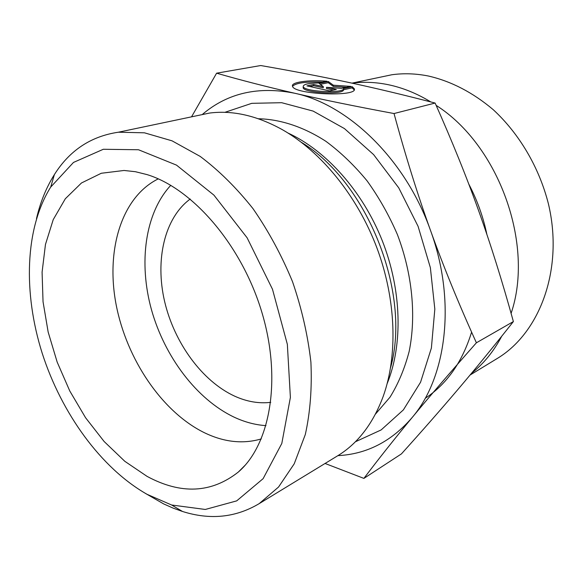 <?xml version="1.0" encoding="UTF-8"?>
<svg xmlns="http://www.w3.org/2000/svg" width="582" height="582" viewBox="0 0 582 582"><rect width="100%" height="100%" fill="white"/><g stroke="black" fill="none" stroke-linecap="round" stroke-linejoin="round"><path stroke-width="0.87" d="M352.212 86.689L354.242 88.704C358.847 97.092 294.165 94.655 292.542 86.34C290.447 82.215 308.533 79.661 326.946 81.233L318.23 82.993C308.169 83.161 303.164 84.361 303.222 86.616C304.124 91.818 344.355 93.724 343.584 88.537L352.212 86.689L352.132 87.882L343.504 89.737C344.275 94.953 304.059 93.047 303.164 87.817L303.2 87.024M322.53 82.127C305.754 81.56 295.758 82.957 292.528 86.311M354.132 89.832L352.132 87.882M343.584 88.537L343.504 89.737M336.309 89.475L329.572 90.908L306.918 85.874L313.713 84.499L323.308 86.609L319.082 83.408L328.328 81.531L333.355 85.212L350.786 86.383L341.627 88.34L326.546 87.322L336.309 89.475M333.486 90.072L326.473 88.522L326.546 87.322M346.523 87.293L333.282 86.398L328.263 82.702L320.304 84.332M333.355 85.212L333.282 86.398M328.328 81.531L328.263 82.702M323.308 86.609L323.243 87.809L313.647 85.692L309.704 86.492M313.713 84.499L313.647 85.692M363.896 478.397L401.427 453.895C422.059 431.022 440.996 409.422 458.238 389.096C475.356 368.952 493.732 346.443 513.382 321.57C502.266 281.23 490.699 244.331 478.688 210.859C466.742 177.386 452.221 141.448 435.125 103.05C403.486 94.83 374.379 87.889 347.789 82.244L347.701 82.222C320.893 76.497 291.902 70.931 260.729 65.533L216.606 73.186C241.203 80.258 267.24 86.951 294.718 93.251C321.904 99.515 355.013 106.28 394.029 113.541C405.494 155.765 417.65 194.744 430.52 230.465C443.353 266.221 458.645 303.666 476.396 342.791C450.672 371.898 429.218 396.851 412.041 417.658C394.654 438.683 378.606 458.929 363.896 478.397L325.062 463.468M513.382 321.57L476.396 342.791M435.125 103.05L394.029 113.541M430.782 101.923C416.938 93.491 402.853 87.773 388.536 84.761C376.001 82.164 363.845 81.633 352.066 83.161M471.464 373.346C483.62 363.779 493.703 351.412 501.72 336.243M511.098 313.371C534.56 244.753 498.978 145.267 436.158 105.378M377.842 77.697L391.839 74.758C403.624 73.121 415.766 73.536 428.265 75.987C451.166 81.225 472.824 92.458 493.23 109.678C519.333 133.765 539.187 167.441 548.404 203.809C563.791 268.36 540.38 332.002 497.959 358.039L495.689 359.421M337.924 455.641C366.66 454.178 391.366 441.52 412.041 417.658C446.656 377.391 456.39 300.894 430.52 230.465C405.69 159.723 348.436 104.542 294.718 93.251C258.386 86.012 227.693 92.996 202.645 114.203M191.536 116.844L216.606 73.186M158.268 178.863C121.151 197.24 105.691 250.726 116.182 304.917C126.709 359.21 161.752 411.496 203.904 432.477C223.663 442.16 242.796 444.306 261.296 438.915M147.122 174.622C192.846 188.626 241.763 245.204 261.813 312.141C281.986 379.078 270.31 444.459 238.387 471.995C211.47 493.23 181.031 494.693 147.064 476.374L124.824 461.315L104.12 441.491L85.583 417.752L69.782 390.988L57.174 362.099L48.153 332.024L43.039 301.716L42.086 272.18L45.461 244.455L53.231 219.618L65.315 198.76L81.48 182.974L101.29 173.261L124.061 170.468L135.424 171.712L147.122 174.622M170.773 185.323C144.94 213.201 138.465 262.853 151.487 309.784C164.662 356.737 196.563 399.259 234.008 417.105C244.622 422.088 255.28 424.933 265.989 425.638M190.212 199.037C164.357 218.017 154.979 260.11 164.604 301.44C174.294 342.805 202.085 381.166 234.692 396.167C246.877 401.696 258.903 403.748 270.761 402.344M194.97 116.124L209.549 113.061C232.865 110.085 257.302 115.716 282.852 129.953C321.555 152.171 357.406 196.185 376.867 247.779C396.197 299.424 397.935 355.347 383.189 396.422C373.178 423.216 358.345 442.793 338.702 455.153L336.345 456.594M145.296 493.325L163.68 503.917L173.058 508.093L182.493 511.469C210.146 520.221 235.717 517.609 259.194 503.634L278.552 487.025L294.23 463.796L305.31 434.514C310.228 412.303 312.09 388.15 310.897 362.055C307.849 335.327 301.723 308.533 292.52 281.681C281.681 255.389 268.498 231.032 252.981 208.618C236.459 187.826 218.868 170.431 200.208 156.42L172.068 140.844L144.438 132.812L118.415 132.209C90.996 136.253 69.658 150.367 54.395 174.564C46.291 187.462 40.318 202.165 36.477 218.665M147.064 494.322C101.006 468.161 61.525 413.38 42.188 353.194C23.142 293.001 24.837 228.37 50.714 187.062L73.478 162.436L103.312 149.276L138.509 149.756L176.492 165.113L213.936 195.137L247.117 237.798L272.485 289.247L287.348 344.333L290.389 397.426L281.804 443.469L263.108 478.673L236.692 500.876L205.3 509.461L171.646 505.009L147.064 494.322M471.602 332.118C462.319 362.055 446.838 384.12 425.173 398.328M486.887 234.459C483.22 216.846 477.167 200.026 468.736 183.985M355.362 441.789L381.152 429.923L403.384 409.888L420.568 382.221L431.386 348.043L434.827 309.107L430.367 267.669L418.094 226.362L398.743 187.848L373.615 154.608L344.442 128.586L313.152 111.097L281.673 102.701L251.759 103.334L224.841 112.348M301.418 142.335C367.526 182.377 411.372 293.037 390.624 367.497M387.197 383.516C403.013 344.653 401.762 290.069 382.214 240.57C362.564 191.122 326.087 150.491 287.945 133.009M258.401 118.743C280.328 119.259 303.528 126.825 325.942 141.346C340.637 152.237 354.343 165.397 367.053 180.82C378.947 197.349 389.06 215.26 397.397 234.561C412.362 273.867 416.37 315.91 409.168 351.412C404.686 368.552 398.292 383.814 389.991 397.208L375.434 414.144M354.242 88.704L354.169 89.766M303.222 86.616L303.164 87.817M391.839 74.758L351.95 83.139M497.959 358.039L470.03 375.07M245.131 465.236L238.387 471.995M259.194 503.634L338.702 455.153M118.415 132.209L209.549 113.061M171.646 505.009L182.493 511.469M50.714 187.062L54.395 174.564"/></g></svg>
